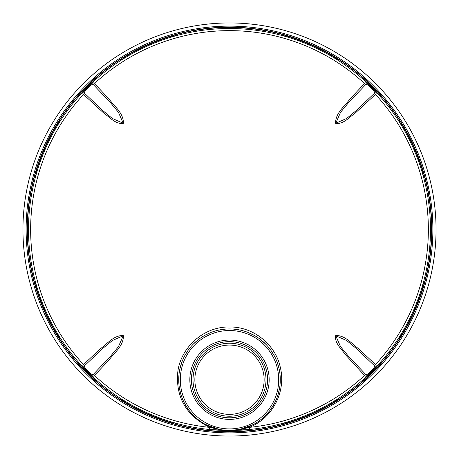 <?xml version="1.0" encoding="UTF-8"?>
<svg xmlns="http://www.w3.org/2000/svg" width="459" height="459" viewBox="0 0 459 459"><rect width="100%" height="100%" fill="white"/><g stroke="black" fill="none" stroke-linecap="round" stroke-linejoin="round"><path stroke-width="0.69" d="M84.565 368.761L82.947 368.588L82.74 366.833M84.599 368.916A7.149 7.149 0 0 0 85.231 370.683A7.149 7.149 0 0 1 84.599 368.916C85.357 371.813 87.187 373.643 90.084 374.401L90.412 376.053L82.947 368.588A202.046 202.046 0 0 1 59.395 338.53L56.227 333.945L59.429 336.831A7.407 7.407 0 0 1 57.582 335.598M90.084 374.401A7.149 7.149 0 0 1 88.099 373.655A7.149 7.149 0 0 0 90.084 374.401L90.239 374.429M92.167 376.26L90.412 376.053A202.046 202.046 0 0 0 120.47 399.605L119.879 397.97M423.668 281.436L424.323 283.048L423.032 288.47A202.316 202.316 0 0 1 402.772 333.945L399.605 338.53L397.97 339.121M376.26 366.833L376.053 368.588L368.588 376.053L366.833 376.26M339.121 397.97L338.53 399.605L333.945 402.772L336.831 399.571A7.407 7.407 0 0 1 335.598 401.418M283.972 422.974L287.122 423.313L288.47 423.032A7.407 7.407 0 0 1 284.155 423.032L283.048 424.323L281.436 423.668M177.564 423.668L175.952 424.323L170.53 423.032A202.316 202.316 0 0 1 125.055 402.772A7.407 7.407 0 0 1 122.169 399.571L125.055 402.772L120.47 399.605L122.088 399.387M61.03 339.121L59.395 338.53L59.613 336.912M36.026 283.972L35.687 287.122L35.968 288.47A7.407 7.407 0 0 1 35.968 284.155L34.677 283.048L35.332 281.436M35.332 177.564L34.677 175.952L35.968 170.53L36.026 175.028M59.613 122.088L57.042 123.947L56.227 125.055A7.407 7.407 0 0 1 59.429 122.169L59.395 120.47L61.03 119.879M82.74 92.167L82.947 90.412L90.412 82.947L92.167 82.74M119.879 61.03L120.47 59.395L125.032 56.239L122.088 59.613M174.036 36.307A6.874 6.874 0 0 0 170.679 36.473L170.53 35.968A7.407 7.407 0 0 1 174.845 35.968L170.53 35.968L175.952 34.677L177.564 35.332M281.436 35.332L283.048 34.677L288.47 35.968L283.972 36.026A7.407 7.407 0 0 1 288.47 35.968L288.321 36.473A6.874 6.874 0 0 0 284.964 36.307M336.034 59.062A6.874 6.874 0 0 0 333.67 56.675L333.945 56.227A7.407 7.407 0 0 1 336.831 59.429L333.945 56.227L338.53 59.395L339.121 61.03M366.833 82.74L368.588 82.947L376.053 90.412L376.26 92.167M397.97 119.879L399.605 120.47L402.761 125.032L399.387 122.088M422.974 175.028L424.323 175.952L423.668 177.564M368.761 374.435L368.588 376.053A202.046 202.046 0 0 1 338.53 399.605L336.912 399.387M371.979 372.915A7.149 7.149 0 0 1 368.916 374.401C371.813 373.643 373.643 371.813 374.401 368.916L376.053 368.588A202.046 202.046 0 0 0 399.605 338.53L399.571 336.831L402.772 333.945A7.407 7.407 0 0 1 399.571 336.831L399.387 336.912M372.754 372.163A7.149 7.149 0 0 0 374.401 368.916L374.429 368.761M374.435 90.239L376.053 90.412A202.046 202.046 0 0 1 399.605 120.47L399.571 122.169M368.761 84.571L368.916 84.599A7.149 7.149 0 0 1 374.401 90.084C373.643 87.187 371.813 85.357 368.916 84.599L368.588 82.947A202.046 202.046 0 0 0 338.53 59.395L336.912 59.613M90.239 84.565L90.412 82.947A202.046 202.046 0 0 1 120.47 59.395L122.169 59.429M90.084 84.599A7.149 7.149 0 0 0 87.021 86.085A7.149 7.149 0 0 1 90.084 84.599C87.187 85.357 85.357 87.187 84.599 90.084L82.947 90.412A202.046 202.046 0 0 0 59.395 120.47L56.227 125.055L56.675 125.33A201.788 201.788 0 0 0 36.473 170.679A6.874 6.874 0 0 0 36.307 174.036M84.599 90.084A7.149 7.149 0 0 1 86.246 86.837A7.149 7.149 0 0 0 84.599 90.084L84.571 90.239M86.55 86.516A7.149 7.149 0 0 1 86.952 86.149A7.149 7.149 0 0 0 86.55 86.516M372.45 372.484A7.149 7.149 0 0 1 372.048 372.851M423.032 284.155L422.974 283.972A7.407 7.407 0 0 1 423.032 288.47L423.032 284.155L424.323 283.048A202.046 202.046 0 0 0 424.323 175.952L423.032 170.53A7.407 7.407 0 0 1 423.066 170.633M334.192 402.618A7.407 7.407 0 0 1 333.963 402.761L333.67 402.325A6.874 6.874 0 0 0 336.034 399.938M170.582 423.049L175.028 422.974M56.382 334.192A7.407 7.407 0 0 1 56.239 333.963L56.675 333.67A6.874 6.874 0 0 0 59.062 336.034M35.951 170.582L36.473 170.679M124.808 56.382A7.407 7.407 0 0 1 125.037 56.239L125.33 56.675A6.874 6.874 0 0 0 122.966 59.062M175.028 36.026L175.952 34.677A202.046 202.046 0 0 1 283.048 34.677L284.155 35.968M402.618 124.808A7.407 7.407 0 0 1 402.761 125.037L402.325 125.33A6.874 6.874 0 0 0 399.938 122.966M423.032 174.845L423.313 171.878L423.032 170.53L422.527 170.679A201.788 201.788 0 0 0 402.325 125.33M423.049 288.418L422.527 288.321A6.874 6.874 0 0 0 422.693 284.964M284.964 422.693A6.874 6.874 0 0 0 288.321 422.527L288.47 423.032L283.048 424.323A202.046 202.046 0 0 1 175.952 424.323L174.845 423.032M36.307 284.964A6.874 6.874 0 0 0 36.473 288.321L35.968 288.47L34.677 283.048A202.046 202.046 0 0 1 34.677 175.952L35.968 174.845M431.816 229.5A202.316 202.316 0 0 0 229.5 27.184A202.316 202.316 0 0 0 27.184 229.5A202.316 202.316 0 0 0 229.5 431.816A202.316 202.316 0 0 0 431.816 229.5A202.316 202.316 0 0 0 229.5 27.184A202.316 202.316 0 0 0 27.184 229.5A202.316 202.316 0 0 0 229.5 431.816A202.316 202.316 0 0 0 431.816 229.5M229.5 26.123A203.377 203.377 0 0 0 26.123 229.5A203.377 203.377 0 0 0 229.5 432.877A203.377 203.377 0 0 0 432.877 229.5A203.377 203.377 0 0 0 229.5 26.123M436.05 229.5A206.55 206.55 0 0 0 229.5 22.95A206.55 206.55 0 0 0 22.95 229.5A206.55 206.55 0 0 0 229.5 436.05A206.55 206.55 0 0 0 436.05 229.5A206.55 206.55 0 0 0 229.5 22.95A206.55 206.55 0 0 0 22.95 229.5A206.55 206.55 0 0 0 229.5 436.05A206.55 206.55 0 0 0 436.05 229.5A206.55 206.55 0 0 0 229.5 22.95M232.088 430.479L233.459 430.456M229.052 430.921L229.293 430.496A200.996 200.996 0 0 0 229.357 430.496L229.357 430.921L230.464 430.915M228.869 430.496L230.28 430.496M223.55 430.41L223.447 430.829L223.464 430.404L225.897 430.462A200.996 200.996 0 0 0 226.069 430.467L225.621 430.456M233.315 430.881L230.997 430.915M231.772 430.909L231.204 430.915M231.91 430.903L232.369 430.898M232.845 430.892L232.937 430.467M231.973 430.479L232.306 430.479M229.752 430.921L229.741 430.496L232.673 430.473M232.92 430.892L232.914 430.467L235.622 430.404A200.996 200.996 0 0 0 366.42 376.65A200.996 200.996 0 0 1 249.541 429.492L249.323 427.369L239.805 429.653L229.5 430.496L249.541 429.492A200.996 200.996 0 0 0 366.42 376.65A1.589 1.446 -132.9 0 0 366.603 374.774L365.261 373.976A1.589 0.786 135.6 0 1 364.555 375.468L366.42 376.65L376.65 366.42A200.996 200.996 0 0 0 376.65 92.58A1.589 1.446 137.1 0 0 374.774 92.397L373.976 93.739A1.589 0.786 45.6 0 1 375.468 94.445L376.65 92.58L366.42 82.35L364.555 83.532L350.051 98.926C344.784 106.201 335.156 113.27 335.632 123.368C343.252 124.55 349.018 117.372 354.612 113.648L375.468 94.445A198.862 198.862 0 0 1 375.468 364.555L358.284 348.467C351.548 343.716 344.916 334.898 335.632 335.632C334.45 343.257 341.628 349.012 345.352 354.612L364.555 375.468A198.862 198.862 0 0 1 249.323 427.369C273.581 417.604 286.198 390.678 280.265 367.16C275.67 345.3 254.183 326.71 229.678 326.969C202.648 326.447 179.767 348.8 177.685 373.15C175.872 397.712 186.538 415.785 209.677 427.369A198.862 198.862 0 0 1 94.445 375.468L108.949 360.08C114.216 352.799 123.844 345.73 123.368 335.632C114.084 334.898 107.452 343.716 100.716 348.467L83.532 364.555L82.35 366.42L92.58 376.65A200.996 200.996 0 0 0 209.459 429.492L229.546 430.496M253.391 424.523L239.696 429.463L229.5 430.496L229.615 430.921M234.905 430.846L235.628 430.829L235.593 430.404M230.464 430.496L229.793 430.496M231.089 430.49L231.87 430.485M232.443 430.473L232.449 430.898M366.42 376.65A200.996 200.996 0 0 1 235.622 430.404L234.308 430.439M234.497 430.433L234.83 430.427M226.901 430.479L226.442 430.473L226.436 430.898L228.025 430.915M226.752 430.479L226.631 430.898L227.71 430.909M224.658 430.863L225.851 430.886M229.27 430.496L229.27 430.921M226.614 430.898L225.616 430.881L226.316 430.892L226.562 430.473L226.557 430.898L227.251 430.909L226.637 430.898L226.62 430.473L226.998 430.479M226.534 430.898L226.648 430.473M226.729 430.479L228.915 430.921M227.859 430.49L229.07 430.496L228.852 430.921L229.311 430.921L229.311 430.496M228.496 430.915L227.653 430.909M229.064 430.496A200.996 200.996 0 0 0 229.248 430.496L229.248 430.921M225.782 430.886L226.069 430.467M223.539 430.829L225.042 430.869M225.897 430.462L225.621 430.881M223.487 430.829L225.099 430.869M224.623 430.858L224.686 430.439M235.553 430.829L235.054 430.84M233.637 430.456L232.994 430.467M228.209 430.915L227.612 430.909M226.568 430.898L227.027 430.903M228.462 430.915L228.943 430.921M225.891 430.886L225.512 430.881M373.976 93.739L356.264 110.527L346.7 118.439L335.799 123.201L340.561 112.306L348.473 102.736L365.261 85.024L366.603 84.227A1.589 1.446 -47.1 0 0 366.42 82.35A200.996 200.996 0 0 0 92.58 82.35L82.35 92.58L83.532 94.445L104.388 113.648C109.988 117.372 115.743 124.55 123.368 123.368C123.844 113.27 114.216 106.201 108.949 98.92L94.445 83.532L92.58 82.35A1.589 1.446 47.1 0 0 92.397 84.227L93.739 85.024L110.527 102.736L118.439 112.3L123.201 123.201L112.306 118.439L102.736 110.527L85.024 93.739L84.227 92.397C86.424 89.144 89.144 86.424 92.397 84.227M93.739 85.024A1.589 0.786 -44.4 0 1 94.445 83.532A198.862 198.862 0 0 1 364.555 83.532A1.589 0.786 44.4 0 1 365.261 85.024M84.227 92.397A1.589 1.446 -137.1 0 0 82.35 92.58A200.996 200.996 0 0 0 82.35 366.42A1.589 1.446 -42.9 0 0 84.227 366.603L85.024 365.261A1.589 0.786 -134.4 0 1 83.532 364.555A198.862 198.862 0 0 1 83.532 94.445A1.589 0.786 -45.6 0 1 85.024 93.739M85.024 365.261L102.736 348.473L112.3 340.561L123.201 335.799L118.439 346.7L110.527 356.264L93.739 373.976L92.397 374.774C89.144 372.576 86.424 369.856 84.227 366.603M92.397 374.774A1.589 1.446 132.9 0 0 92.58 376.65L94.445 375.468A1.589 0.786 -135.6 0 1 93.739 373.976M92.58 376.65A200.996 200.996 0 0 0 223.464 430.404A200.996 200.996 0 0 1 209.459 429.492L209.677 427.369L219.304 429.463L205.534 424.489M229.46 430.496L219.195 429.653A4.234 0.752 92.8 0 0 219.545 430.249M365.261 373.976L348.473 356.264L340.561 346.7L335.799 335.799L346.7 340.561L356.264 348.473L373.976 365.261L374.774 366.603C372.576 369.856 369.856 372.576 366.603 374.774M374.774 366.603A1.589 1.446 42.9 0 0 376.65 366.42L375.468 364.555A1.589 0.786 134.4 0 1 373.976 365.261M201.082 421.798L197.301 418.981M192.292 414.276L188.896 410.208M188.196 409.25L184.145 402.549M180.972 394.671L179.383 387.884M178.746 381.274L178.809 376.747M179.853 369.047L181.81 362.283M184.816 355.605L187.731 350.848M193.05 344.365L197.72 340.113M204.548 335.495L210.658 332.568M218.157 330.222L225.564 329.092M233.677 329.114L240.522 330.153M248.141 332.482L255.038 335.833M260.884 339.798L266.295 344.726M270.827 350.211L274.493 356.178M277.345 362.702L279.015 368.462M280.162 376.282L280.225 381.974M279.611 387.907L278.056 394.568M274.889 402.48L270.953 409.044M269.938 410.426L266.639 414.351M261.745 418.947L258.05 421.712M239.696 429.463L239.805 429.653A4.234 0.752 -92.8 0 1 239.455 430.249M223.843 430.181L219.304 429.463M366.603 84.227C369.856 86.424 372.576 89.144 374.774 92.397M82.35 92.58A200.996 200.996 0 0 0 28.504 229.5A200.996 200.996 0 0 1 82.35 92.58A200.996 200.996 0 0 0 82.35 366.42M83.4 91.461A200.996 200.996 0 0 1 83.71 91.134A200.996 200.996 0 0 0 83.4 91.461M85.058 89.729A200.996 200.996 0 0 1 86.166 88.593A200.996 200.996 0 0 0 85.058 89.729M86.676 88.076A200.996 200.996 0 0 1 87.732 87.015A200.996 200.996 0 0 0 86.676 88.076M89.241 85.529A200.996 200.996 0 0 1 89.643 85.144A200.996 200.996 0 0 0 89.241 85.529M90.687 84.135A200.996 200.996 0 0 1 91.507 83.354A200.996 200.996 0 0 0 90.687 84.135M366.42 82.35A200.996 200.996 0 0 0 229.5 28.504A200.996 200.996 0 0 1 366.42 82.35A200.996 200.996 0 0 0 92.58 82.35M367.699 83.555A200.996 200.996 0 0 1 368.376 84.198A200.996 200.996 0 0 0 367.699 83.555M369.156 84.944A200.996 200.996 0 0 1 369.897 85.667A200.996 200.996 0 0 0 369.156 84.944M371.251 86.998A200.996 200.996 0 0 1 372.341 88.094A200.996 200.996 0 0 0 371.251 86.998M372.828 88.587A200.996 200.996 0 0 1 373.942 89.729A200.996 200.996 0 0 0 372.828 88.587M375.267 91.112A200.996 200.996 0 0 1 375.6 91.461A200.996 200.996 0 0 0 375.267 91.112M376.65 92.58A200.996 200.996 0 0 1 376.65 366.42A200.996 200.996 0 0 0 376.65 92.58A200.996 200.996 0 0 1 376.65 366.42M375.445 367.699A200.996 200.996 0 0 1 374.802 368.376A200.996 200.996 0 0 0 375.445 367.699M374.056 369.156A200.996 200.996 0 0 1 373.333 369.897A200.996 200.996 0 0 0 374.056 369.156M372.002 371.251A200.996 200.996 0 0 1 370.906 372.341A200.996 200.996 0 0 0 372.002 371.251M370.413 372.828A200.996 200.996 0 0 1 369.271 373.942A200.996 200.996 0 0 0 370.413 372.828M367.889 375.267A200.996 200.996 0 0 1 367.539 375.6A200.996 200.996 0 0 0 367.889 375.267M91.461 375.6A200.996 200.996 0 0 1 91.134 375.29A200.996 200.996 0 0 0 91.461 375.6M89.729 373.942A200.996 200.996 0 0 1 88.593 372.834A200.996 200.996 0 0 0 89.729 373.942M88.076 372.324A200.996 200.996 0 0 1 87.015 371.268A200.996 200.996 0 0 0 88.076 372.324M85.529 369.759A200.996 200.996 0 0 1 85.144 369.357A200.996 200.996 0 0 0 85.529 369.759M84.135 368.313A200.996 200.996 0 0 1 83.354 367.493A200.996 200.996 0 0 0 84.135 368.313M229.5 341.634A38.086 38.086 0 0 0 191.414 379.719A38.086 38.086 0 0 0 229.5 417.799A38.086 38.086 0 0 0 267.586 379.719A38.086 38.086 0 0 0 229.5 341.634M264.143 379.719A34.643 34.643 0 0 1 212.178 409.721A34.643 34.643 0 0 1 212.178 349.712A34.643 34.643 0 0 1 264.143 379.719M229.5 328.942A50.777 50.777 0 0 0 178.723 379.719A50.777 50.777 0 0 0 229.5 430.496A50.777 50.777 0 0 0 280.277 379.719A50.777 50.777 0 0 0 229.5 328.942M373.683 89.459A6.621 6.621 0 0 0 369.541 85.322M89.459 85.317A6.621 6.621 0 0 0 85.322 89.459M85.317 369.541A6.621 6.621 0 0 0 89.459 373.678M369.541 373.683A6.621 6.621 0 0 0 373.678 369.541M399.938 336.034A6.874 6.874 0 0 0 402.325 333.67L402.772 333.945M402.325 333.67A201.788 201.788 0 0 0 422.527 288.321M288.321 422.527A201.788 201.788 0 0 0 333.67 402.325M170.53 423.032L170.679 422.527A6.874 6.874 0 0 0 174.036 422.693M122.966 399.938A6.874 6.874 0 0 0 125.33 402.325L125.055 402.772L125.33 402.325A201.788 201.788 0 0 0 170.679 422.527M36.473 288.321A201.788 201.788 0 0 0 56.675 333.67M59.062 122.966A6.874 6.874 0 0 0 56.675 125.33M170.679 36.473A201.788 201.788 0 0 0 125.33 56.675M333.945 56.227L333.67 56.675A201.788 201.788 0 0 0 288.321 36.473M422.693 174.036A6.874 6.874 0 0 0 422.527 170.679M231.095 430.49L231.095 430.915M234.268 430.439L234.279 430.863M193.004 379.719A36.496 36.496 0 0 1 229.5 343.223A36.496 36.496 0 0 1 265.996 379.719A36.496 36.496 0 0 1 229.5 416.215A36.496 36.496 0 0 1 193.004 379.719M189.831 379.719A39.669 39.669 0 0 0 229.5 419.388A39.669 39.669 0 0 0 269.169 379.719A39.669 39.669 0 0 0 229.5 340.05A39.669 39.669 0 0 0 189.831 379.719M180.307 379.719A49.193 49.193 0 0 1 229.5 330.526A49.193 49.193 0 0 1 278.693 379.719A49.193 49.193 0 0 1 229.5 428.907A49.193 49.193 0 0 1 180.307 379.719M423.1 170.754L423.313 171.878M402.652 334.146L401.958 335.053M288.246 423.1L287.122 423.313M35.9 288.246L35.687 287.122M56.348 124.854L57.042 123.947M334.146 56.348L335.053 57.042M170.754 35.9L171.878 35.687"/></g></svg>
